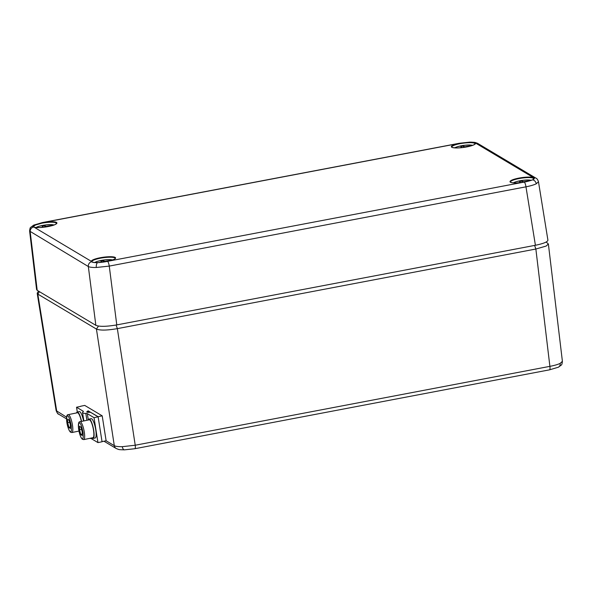 <?xml version="1.0" encoding="UTF-8"?>
<svg xmlns="http://www.w3.org/2000/svg" width="592" height="592" viewBox="0 0 592 592"><rect width="100%" height="100%" fill="white"/><g stroke="black" fill="none" stroke-linecap="round" stroke-linejoin="round"><path stroke-width="0.89" d="M475.184 143.767L474.991 143.442C472.771 142.354 467.917 142.406 460.413 143.59A11.803 2.449 -7.4 0 0 459.503 143.76L457.868 144.122A11.796 2.331 -8 0 0 451.829 147.082C453.072 146.927 448.632 147.541 457.498 147.933C464.572 147.578 470.107 146.505 474.081 144.714L475.191 143.797A11.796 2.331 -8 0 0 475.184 143.767A0.429 0.422 -9.4 0 1 475.554 143.308A12.225 2.412 172 0 1 465.734 147.105A12.225 2.412 172 0 1 452.059 147.386A12.225 2.412 172 0 1 457.609 143.678L469.486 142.154C472.69 142.095 474.651 142.369 475.383 142.968L533.51 177.652C534.754 178.222 534.487 178.962 532.711 179.872L522.499 182.395A12.225 2.412 172 0 1 510.215 182.077A12.225 2.412 172 0 1 517.993 178.281A12.225 2.412 172 0 1 532.711 177.408A0.429 0.377 -77.1 0 0 532.393 177.896A11.796 2.331 -8 0 0 519.066 178.562A11.796 2.331 -8 0 0 510.482 182.077L510.926 182.395C512.961 183.106 516.816 183.106 522.499 182.388L524.357 182.121A4.299 1.006 -100.8 0 1 525.97 186.828L109.261 266.097L96.326 267.488C92.315 267.554 89.651 267.229 88.334 266.533L29.615 231.087L36.593 289.599L37.2 290.339L95.852 325.334L88.334 266.533A4.299 4.092 120.8 0 1 91.545 261.723L91.375 261.361A12.225 2.412 172 0 1 101.195 257.564A12.225 2.412 172 0 1 114.87 257.283A12.225 2.412 172 0 1 109.32 260.991L97.465 262.67C94.261 262.707 92.293 262.389 91.545 261.723A0.429 0.414 -46.2 0 1 91.93 261.819L92.056 262.034M457.868 144.122L457.609 143.678L44.43 222.274A12.225 2.412 172 0 1 56.714 222.585A12.225 2.412 172 0 1 48.936 226.388A12.225 2.412 172 0 1 34.218 227.261L33.418 227.039C32.19 226.536 32.456 225.841 34.24 224.953L42.572 222.57L44.43 222.274L44.496 222.755L42.72 223.043A11.788 2.494 -8.3 0 0 41.788 223.221L35.476 224.997L33.211 226.751L33.67 227.054A0.429 0.4 -68.2 0 0 33.418 227.039A4.299 4.092 120.8 0 0 30.207 231.849L37.2 290.339M44.496 222.755A11.796 2.331 -8 0 1 56.566 223.428L55.47 224.338C52.148 226.492 37.525 228.408 34.373 227.254A0.429 0.377 102.9 0 0 34.218 227.261L91.375 261.361A0.429 0.422 170.6 0 1 91.856 261.694A11.796 2.331 -8 0 1 100.44 258.193A11.796 2.331 -8 0 1 115.218 258.423C114.7 258.371 117.312 258.563 109.283 260.991L107.603 261.375C99.434 262.87 94.209 263.018 91.938 261.819M524.334 182.107C530.832 180.686 534.006 179.591 533.843 178.836L532.393 177.896M535.412 245.273C543.456 243.623 547.63 241.921 547.918 240.174L538.476 181.722L536.256 183.809C533.866 184.933 530.439 185.94 525.97 186.828L535.412 245.273L116.779 324.904C106.56 326.636 99.582 326.777 95.852 325.334M109.239 261.005L522.499 182.395M560.18 363.384A4.299 3.604 -116 0 1 558.352 367.225L549.554 369.83A4.299 1.006 -100.8 0 0 549.894 366.352C554.371 365.501 557.797 364.517 560.18 363.384L562.4 361.298L548.37 243.971L546.15 246.057L535.864 249.025L117.349 328.634C107.122 330.403 100.152 330.543 96.429 329.063L37.807 294.091L37.34 292.84L38.591 291.168M106.123 440.781L102.201 415.836L98.102 416.687L102.031 441.632L106.123 440.781L114.3 445.665C115.632 446.405 118.296 446.738 122.307 446.679L135.228 445.228L549.894 366.352L535.864 249.025L534.606 245.421M133.23 448.914L124.586 449.839A4.299 2.183 -91.2 0 1 124.483 449.846L124.483 449.846A4.299 2.183 -91.2 0 1 122.307 446.679M39.457 291.686L37.807 294.091L56.743 411.322A4.299 4.092 120.8 0 0 58.63 414.156C58.083 414.363 57.254 413.179 56.144 410.619L66.607 417.205M546.194 242.017L548.362 243.971M98.102 416.687L88.03 410.796A2.146 0.429 171.1 0 1 88.104 410.885A2.146 0.429 171.1 0 1 87.66 411.233A4.299 0.866 -8.9 0 0 86.78 411.928A4.299 0.866 -8.9 0 0 89.466 412.306A2.146 0.429 171.1 0 1 90.739 412.409L98.124 416.812L94.032 417.663L87.32 413.66A4.299 0.866 -8.9 0 0 85.825 413.431A8.591 1.732 171.1 0 1 82.532 412.594A8.591 1.732 171.1 0 1 83.117 411.81A4.299 0.866 -8.9 0 0 83.413 411.418A4.299 0.866 -8.9 0 0 83.257 411.24L76.546 407.237L80.638 406.386M80.623 406.26L84.715 405.409L102.201 415.836M88.4 419.987A9.879 2.272 -101.7 0 1 89.096 419.077A9.879 2.272 -101.7 0 1 93.336 428.29A9.879 2.272 -101.7 0 1 93.114 438.428A9.879 2.272 -101.7 0 1 92.596 438.302L92.522 437.784M89.096 419.077L91.146 418.655A9.879 2.272 78.3 0 1 95.379 427.868A9.879 2.272 78.3 0 1 95.164 438.006L93.114 438.428M98.124 416.812L102.053 441.758L97.961 442.609L91.249 438.605A4.299 0.866 -8.9 0 0 89.755 438.376A8.591 1.732 171.1 0 1 89.688 438.369M77.3 412.002L76.546 407.237M97.961 442.609L94.032 417.663M78.988 431.065L71.906 432.537A9.132 2.102 -101.7 0 0 72.342 424.375A9.132 2.102 -101.7 0 0 68.813 414.866A9.132 2.102 -101.7 0 0 68.198 414.659L77.404 412.75A9.132 2.102 78.3 0 1 81.363 421.452M70.122 431.516C71.225 432.767 71.588 430.784 71.218 425.552C70.004 419.654 68.916 416.509 67.932 416.109C66.837 414.859 66.467 416.842 66.844 422.074C68.05 427.964 69.146 431.117 70.122 431.516M68.938 427.402L67.673 422.74L67.769 419.143L69.116 420.224L70.381 424.886L70.293 428.482L68.938 427.402L70.33 427.113M67.673 422.74L69.686 422.318M81.533 421.415A9.879 2.272 -101.7 0 0 77.256 412.01L79.298 411.588A9.879 2.272 78.3 0 1 83.576 420.993M77.256 412.01A9.879 2.272 -101.7 0 0 76.553 412.927M89.251 419.809A9.132 2.102 78.3 0 1 93.166 428.327A9.132 2.102 78.3 0 1 92.966 437.695L83.753 439.604A9.132 2.102 -101.7 0 0 84.182 431.442A9.132 2.102 -101.7 0 0 80.653 421.933A9.132 2.102 -101.7 0 0 80.038 421.726L89.251 419.809M81.97 438.583C83.065 439.834 83.435 437.843 83.058 432.619C81.851 426.721 80.756 423.576 79.779 423.176C78.677 421.918 78.314 423.909 78.684 429.141C79.898 435.031 80.986 438.184 81.97 438.583M80.786 434.469L79.52 429.799L79.609 426.21L80.963 427.283L82.229 431.953L82.133 435.542L80.786 434.469L82.17 434.18M79.52 429.799L81.533 429.385M40.767 227.483L43.216 226.988L42.165 226.137L44.629 225.67L46.243 226.41L53.939 224.982A9.694 1.909 -8 0 0 44.844 225.056A9.694 1.909 -8 0 0 36.127 227.506M49.425 226.27L49.365 225.855M46.309 226.862L46.243 226.41M44.829 227.076L44.629 225.67M459.392 147.852L461.849 147.356L460.791 146.505L463.255 146.039L464.868 146.779L472.564 145.351A9.694 1.909 -8 0 0 463.469 145.425A9.694 1.909 -8 0 0 454.752 147.867M468.057 146.638L467.998 146.224M464.935 147.23L464.868 146.779M463.455 147.445L463.255 146.039M98.945 262.574L101.876 261.975L100.818 261.131L103.282 260.665L104.895 261.405L112.591 259.977A9.694 1.909 -8 0 0 103.385 260.066A9.694 1.909 -8 0 0 94.705 262.545M108.084 261.272L108.025 260.85M104.962 261.886L104.895 261.405M103.489 262.115L103.282 260.665M518.044 182.847L520.501 182.343L519.45 181.5L521.907 181.026L523.52 181.774L531.224 180.345A9.694 1.909 -8 0 0 522.122 180.419A9.694 1.909 -8 0 0 513.405 182.861M526.71 181.663L526.651 181.219M523.587 182.225L523.52 181.774M522.107 182.44L521.907 181.026M513.286 182.854L516.187 181.663L522.166 180.397L528.205 179.968L531.224 180.345M96.326 267.488A4.299 2.183 -91.2 0 1 97.465 262.67M536.256 183.809A4.299 3.604 -116 0 0 532.711 179.872M42.72 223.043L42.572 222.57A4.299 1.006 -100.8 0 0 42.446 222.555L33.648 225.167A4.299 3.604 64 0 1 34.24 224.953M459.503 143.76L459.288 143.301A4.299 1.006 -100.8 0 0 459.155 143.294L42.446 222.555A4.299 1.006 -100.8 0 0 42.328 222.614M459.155 143.294L469.567 142.154C475.472 142.339 474.569 142.161 477.855 143.501L477.855 143.501A4.299 4.092 120.8 0 0 475.383 142.968A0.429 0.414 132 0 0 474.991 143.442M107.603 261.383L107.64 261.39A4.299 1.006 -100.8 0 1 109.261 266.097L116.779 324.904M538.476 181.722C537.736 179.62 536.907 178.436 535.982 178.177L535.982 178.177A4.299 4.092 120.8 0 0 533.51 177.652A0.429 0.4 113.4 0 0 533.133 178.133M98.479 326.081L96.429 329.063L114.3 445.665A4.299 4.092 120.8 0 0 116.195 448.499L104 441.225M116.099 325.03L117.349 328.634L135.228 445.228A4.299 1.006 79.2 0 1 134.895 448.706L124.483 449.846C118.578 449.661 119.48 449.839 116.195 448.499M58.63 414.156L66.533 418.877M87.831 412.321L87.66 411.233M86.906 420.298L85.825 413.431M91.249 438.605L91.161 438.065M88.319 420.009L87.32 413.66M83.324 411.64L83.257 411.24M535.982 178.177L477.855 143.501M33.648 225.167L30.754 227.298C30.259 227.365 29.874 228.623 29.6 231.087M34.373 227.254L33.67 227.054M56.144 410.619L37.207 293.388M558.352 367.225L561.223 365.116C561.727 365.049 562.119 363.777 562.4 361.298M549.554 369.83L134.895 448.706M83.842 420.934L82.532 412.594M88.334 412.343L88.104 410.885M68.198 414.659C64.92 414.06 66.94 428.66 70.478 432.145L71.906 432.537M80.038 421.726C76.76 421.127 78.78 435.727 82.325 439.212L83.753 439.604M54.079 224.953L50.927 224.605L44.888 225.041L38.909 226.299L36.008 227.491M472.705 145.321L469.552 144.973L463.514 145.41L457.535 146.668L454.634 147.859M112.732 259.947L109.579 259.599L103.541 260.029L97.562 261.294L94.587 262.537"/></g></svg>
